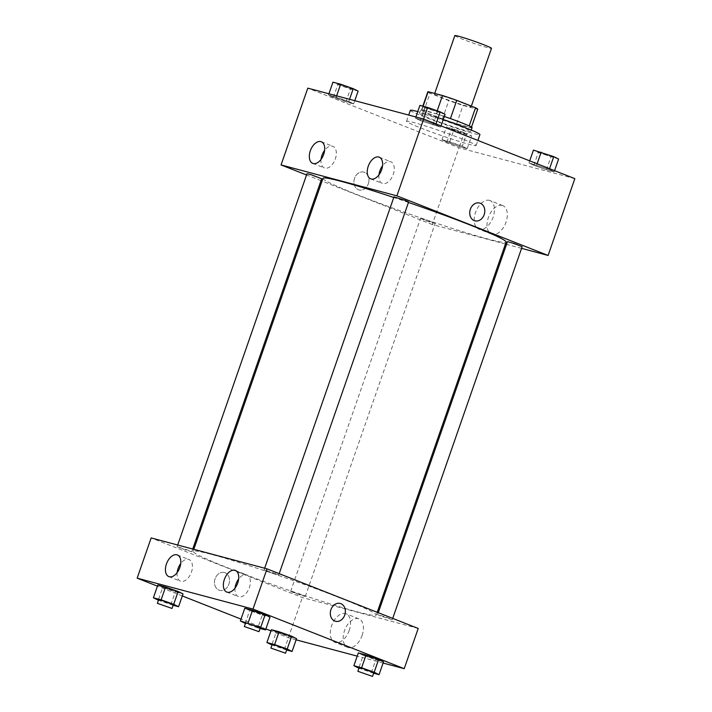 <?xml version="1.0" encoding="UTF-8"?>
<svg xmlns="http://www.w3.org/2000/svg" width="712" height="712" viewBox="0 0 712 712"><rect width="100%" height="100%" fill="white"/><g stroke="black" fill="none" stroke-linecap="round" stroke-linejoin="round"><path stroke-width="0.53" stroke-dasharray="3.56 2.67" d="M454.843 35.6A19.393 1.059 -160.8 0 0 472.812 42.978A19.393 1.059 -160.8 0 0 491.467 48.354M463.921 103.463A19.393 1.059 -160.8 0 0 444.831 96.716A19.393 1.059 -160.8 0 0 434.471 94.109A19.393 1.059 -160.8 0 0 452.432 101.487A19.393 1.059 -160.8 0 0 471.095 106.862A19.393 1.059 -160.8 0 0 463.921 103.463M423.097 106.213L421.78 109.977A26.415 1.451 -160.8 0 0 421.468 110.084A26.415 1.451 -160.8 0 0 423.667 111.508L442.428 118.904A26.415 1.451 -160.8 0 0 456.677 123.728L471.05 127.564L477.414 109.283L463.04 105.447A26.415 1.451 -160.8 0 1 448.791 100.614L430.039 93.228A26.415 1.451 -160.8 0 1 427.832 91.795M421.78 109.977L436.153 113.813L437.195 110.823M450.42 118.601L469.19 125.953M450.402 118.646A26.415 1.451 -160.8 0 0 436.153 113.813M471.05 127.564A26.415 1.451 -160.8 0 0 471.362 127.457A26.415 1.451 -160.8 0 0 469.163 126.033M472.056 127.697A27.145 1.486 19.2 0 1 445.926 120.177A27.145 1.486 19.2 0 1 420.774 109.844A27.145 1.486 19.2 0 1 426.061 110.752A27.145 1.486 19.2 0 1 444.332 116.474M424.788 114.41A27.145 1.486 -160.8 0 0 419.502 113.502A27.145 1.486 -160.8 0 0 444.653 123.835A27.145 1.486 -160.8 0 0 470.774 131.355A27.145 1.486 -160.8 0 0 460.735 126.594A27.145 1.486 -160.8 0 0 424.788 114.41M456.677 123.728L463.04 105.447M423.667 111.508L430.039 93.228M442.428 118.904L448.791 100.614M443.229 119.634A36.846 2.02 -160.8 0 0 417.748 111.606M410.352 110.316A36.846 2.02 -160.8 0 0 444.475 124.333A36.846 2.02 -160.8 0 0 479.933 134.541M462.488 139.045A36.846 2.02 -160.8 0 0 426.221 126.229A36.846 2.02 -160.8 0 0 406.525 121.28A36.846 2.02 -160.8 0 0 440.657 135.307A36.846 2.02 -160.8 0 0 476.114 145.515A36.846 2.02 -160.8 0 0 462.488 139.045M574.842 178.65L459 147.74L307.798 88.146M420.329 120.577L415.47 118.165L423.186 120.221L435.762 124.689L440.63 127.101L420.329 120.577L415.47 118.165L423.186 120.221L435.762 124.689L440.63 127.101L420.329 120.577L424.788 107.77L419.92 105.367M348.791 101.478L353.659 103.89L345.943 101.834L333.358 97.366L328.499 94.954L336.215 97.01L348.791 101.478L353.659 103.89L333.358 97.366L328.499 94.954L348.791 101.478L349.556 99.288M462.311 146.227L467.179 148.63L459.463 146.574L446.878 142.106L442.01 139.694L449.735 141.759L462.311 146.227L467.179 148.63L459.463 146.574L446.878 142.106L442.01 139.694L462.311 146.227L466.769 133.429L471.638 135.832L463.921 133.776L451.337 129.308L446.469 126.896L466.769 133.429M549.281 169.429L554.15 171.841L546.433 169.785L533.849 165.317L528.98 162.906L549.281 169.429L554.15 171.841L546.433 169.785L533.849 165.317L528.98 162.906L549.281 169.429L549.548 168.682M368.335 183.749A9.211 7.405 104.9 0 0 363.805 172.126A9.211 7.405 104.9 0 0 354.273 179.113A9.211 7.405 104.9 0 0 359.062 189.926A9.211 7.405 104.9 0 0 368.335 183.749A9.211 7.405 -75.1 0 1 359.062 189.926A9.211 7.405 -75.1 0 1 354.282 179.113A9.211 7.405 -75.1 0 1 363.805 172.126A9.211 7.405 -75.1 0 1 368.344 183.749M505.449 244.065L432.255 224.529L459 147.74M432.255 224.529L322.047 181.097M320.996 180.679L306.552 174.983M502.218 205.412A15.344 9.078 -68.5 0 0 488.548 217.035A15.344 9.078 -68.5 0 0 491.556 234.15A15.344 9.078 -68.5 0 0 505.636 223.203A15.344 9.078 -68.5 0 0 502.806 205.608A15.344 9.078 -68.5 0 0 502.218 205.412M521.576 248.363L506.543 244.358M489.358 200.339A15.344 9.078 111.5 0 1 489.945 200.535A15.344 9.078 111.5 0 1 492.766 218.139A15.344 9.078 111.5 0 1 478.695 229.077A15.344 9.078 111.5 0 1 475.687 211.962A15.344 9.078 111.5 0 1 489.358 200.339M479.648 203.036L479.648 203.036A9.211 7.405 104.9 0 0 470.365 209.212A9.211 7.405 104.9 0 0 474.895 220.836L474.895 220.836M321.041 159.39A11.632 6.889 -68.5 0 0 324.387 167.961A11.632 6.889 -68.5 0 0 324.832 168.112A11.632 6.889 -68.5 0 0 335.201 159.292A11.632 6.889 -68.5 0 0 332.913 146.316A11.632 6.889 -68.5 0 0 324.627 150.303M378.962 174.849A11.632 6.889 -68.5 0 0 382.308 183.42A11.632 6.889 -68.5 0 0 382.753 183.562A11.632 6.889 -68.5 0 0 393.122 174.751A11.632 6.889 -68.5 0 0 390.835 161.775A11.632 6.889 -68.5 0 0 382.549 165.754M507.496 241.617L522.145 246.717M307.005 173.666L321.655 178.765M393.976 196.877L408.626 201.977M432.309 222.144L420.525 218.406L427.716 221.361L435.174 223.506L432.309 222.144M408.466 202.457A96.948 5.313 -160.8 0 0 393.763 197.491M323.017 178.311A96.948 5.313 -160.8 0 0 412.835 215.211A96.948 5.313 -160.8 0 0 506.134 242.08M340.38 598.053A96.948 5.313 -160.8 0 0 244.937 564.331A96.948 5.313 -160.8 0 0 193.13 551.311A96.948 5.313 -160.8 0 0 282.94 588.21A96.948 5.313 -160.8 0 0 376.248 615.079A96.948 5.313 -160.8 0 0 340.38 598.053M380.475 615.978L377.609 614.616L385.067 616.77L392.259 619.716L380.475 615.978M188.894 550.403L177.119 546.665L184.301 549.62L191.768 551.764L188.894 550.403M275.864 573.614L264.09 569.876L271.272 572.831L278.739 574.976L275.864 573.614M302.413 595.143L290.638 591.405L297.821 594.36L305.288 596.505L302.413 595.143M418.211 628.447L302.369 597.528L151.166 537.934M363.209 655.334L383.501 661.857L375.785 659.802L363.209 655.334L358.341 652.922L363.209 655.334L358.75 668.132M276.238 632.123L296.53 638.655L288.814 636.59L276.238 632.123L271.37 629.719L276.238 632.123L271.779 644.921M162.719 587.382L183.02 593.906L175.294 591.85L162.719 587.382L157.85 584.97L162.719 587.382L158.26 600.18M296.121 639.83L288.36 637.756L270.96 630.903M265.887 628.901L241.021 619.102M182.299 595.953L157.441 586.154M383.092 663.041L357.219 656.135M262.265 615.061L269.99 617.117L249.69 610.593L262.265 615.061L257.815 627.859L245.426 623.463M244.821 608.182L249.69 610.593L244.821 608.182M177.146 572.617A11.632 6.889 -68.5 0 0 180.483 581.188A11.632 6.889 -68.5 0 0 180.928 581.33A11.632 6.889 -68.5 0 0 191.297 572.519A11.632 6.889 -68.5 0 0 189.018 559.543A11.632 6.889 -68.5 0 0 180.723 563.53M235.067 588.076A11.632 6.889 -68.5 0 0 238.404 596.647A11.632 6.889 -68.5 0 0 238.849 596.789A11.632 6.889 -68.5 0 0 249.218 587.978A11.632 6.889 -68.5 0 0 246.939 574.993A11.632 6.889 -68.5 0 0 238.645 578.981M362.097 635.451A15.344 9.078 -68.5 0 0 358.91 618.835A15.344 9.078 -68.5 0 0 344.839 629.773A15.344 9.078 -68.5 0 0 347.661 647.377A15.344 9.078 -68.5 0 0 362.097 635.451M288.36 637.756L302.369 597.528M225.019 572.76A9.211 7.405 104.9 0 0 224.369 572.546A9.211 7.405 104.9 0 0 214.837 579.541A9.211 7.405 104.9 0 0 219.616 590.346A9.211 7.405 104.9 0 0 229.033 583.769A9.211 7.405 104.9 0 0 225.019 572.76A9.211 7.405 -75.1 0 1 229.033 583.769A9.211 7.405 -75.1 0 1 219.616 590.346A9.211 7.405 -75.1 0 1 214.837 579.541A9.211 7.405 -75.1 0 1 224.369 572.546A9.211 7.405 -75.1 0 1 225.019 572.76M349.236 630.387A15.344 9.078 111.5 0 1 334.791 642.304A15.344 9.078 111.5 0 1 331.97 624.7A15.344 9.078 111.5 0 1 346.041 613.762A15.344 9.078 111.5 0 1 349.236 630.387M340.211 603.464L340.202 603.464A9.211 7.405 104.9 0 0 330.795 610.042A9.211 7.405 104.9 0 0 334.809 621.042A9.211 7.405 104.9 0 0 335.459 621.256L335.459 621.256M373.631 673.214L358.946 668.203M359.142 667.642L373.791 672.742M371.335 672.6L375.785 659.802M286.66 650.003L271.975 644.992M272.171 644.431L286.82 649.531M284.364 649.389L288.814 636.59M260.111 628.473L257.815 627.859M245.622 622.902L260.272 628.002M245.231 623.392L249.69 610.593M173.141 605.262L158.456 600.252M158.651 599.691L173.301 604.791M170.844 604.648L175.294 591.85M558.608 159.043L538.308 152.519L533.439 150.107M550.483 155.768L538.699 152.021L545.882 154.976L553.349 157.13L550.483 155.768M533.849 165.317L538.308 152.519M528.98 162.906L529.701 160.859M536.706 164.962L537.115 163.778M554.15 171.841L554.559 170.657M546.433 169.785L550.892 156.987M550.492 155.732L538.708 151.994L545.89 154.949L553.357 157.094L550.492 155.732M463.512 132.557L451.728 128.819L458.911 131.764L466.378 133.918L463.512 132.557M446.878 142.106L451.337 129.308M442.01 139.694L446.469 126.896M449.735 141.759L454.185 128.961M467.179 148.63L471.638 135.832M459.463 146.574L463.921 133.776M463.521 132.521L451.737 128.783L458.92 131.738L466.387 133.883L463.521 132.521M445.089 114.303L424.788 107.77M436.963 111.019L425.18 107.281L432.362 110.235L439.829 112.38L436.963 111.019M415.47 118.165L415.879 116.99M423.186 120.221L423.596 119.046M435.762 124.689L436.029 123.941M440.63 127.101L441.04 125.917M432.914 125.045L437.373 112.238M436.972 110.992L425.189 107.254L432.371 110.209L439.838 112.354L436.972 110.992M358.118 91.091L350.402 89.036L337.817 84.568L332.949 82.156M349.993 87.816L338.209 84.069L345.391 87.024L352.858 89.178L349.993 87.816L338.218 84.043L345.4 86.998L352.867 89.142L350.001 87.781M333.358 97.366L337.817 84.568M328.499 94.954L328.908 93.779M336.215 97.01L336.625 95.835M353.659 103.89L354.781 100.677M345.943 101.834L350.402 89.036M434.703 93.441L434.471 94.109M471.362 106.106L471.095 106.862M470.774 131.355L471.228 130.065M419.502 113.502L420.774 109.844M421.468 110.084L422.839 106.141M476.114 145.515L477.886 140.433M406.525 121.28L408.697 115.068M502.806 205.608L489.945 200.535M491.556 234.15L478.695 229.077M312.755 163.377L324.387 167.961M321.29 141.733L332.913 146.316M370.676 178.837L382.308 183.42M379.211 157.183L390.835 161.775M376.248 615.079L377.218 612.293M193.13 551.311L193.815 549.317M378.268 612.703L377.609 614.616M392.713 618.399L392.259 619.716M191.768 551.764L192.721 549.032M177.119 546.665L177.689 545.018M278.739 574.976L279.193 573.658M264.09 569.876L264.659 568.229M305.288 596.505L435.174 223.506M290.638 591.405L420.525 218.406M168.851 576.604L180.483 581.188M177.386 554.959L189.018 559.543M226.772 592.064L238.404 596.647M235.307 570.41L246.939 574.993M358.91 618.835L346.041 613.762M347.661 647.377L334.791 642.304"/><path stroke-width="1.07" d="M471.362 106.106L491.467 48.354A19.393 1.059 -160.8 0 0 484.293 44.945A19.393 1.059 -160.8 0 0 465.212 38.208A19.393 1.059 -160.8 0 0 454.843 35.6L434.703 93.441M423.097 106.213L428.152 91.697A26.415 1.451 -160.8 0 0 427.832 91.795L422.839 106.141M428.152 91.697L442.517 95.524A26.415 1.451 -160.8 0 1 456.766 100.356L475.527 107.752A26.415 1.451 -160.8 0 1 477.734 109.176L471.478 127.136M437.195 110.823L442.517 95.524M469.19 125.953L475.527 107.752M450.42 118.601L456.766 100.356M444.332 116.474A27.145 1.486 19.2 0 1 472.056 127.697L471.228 130.065M477.886 140.433L479.933 134.541A36.846 2.02 -160.8 0 0 466.307 128.08A36.846 2.02 -160.8 0 0 443.229 119.634M417.748 111.606A36.846 2.02 -160.8 0 0 410.352 110.316L408.697 115.068M306.552 174.983L281.053 164.935L307.798 88.146L423.64 119.055L574.842 178.65L548.098 255.448L521.576 248.363M322.047 181.097L320.996 180.679M506.543 244.358L505.449 244.065M470.365 209.212A9.211 7.405 -75.1 0 1 479.648 203.036A9.211 7.405 -75.1 0 1 484.427 213.849A9.211 7.405 -75.1 0 1 474.904 220.836A9.211 7.405 -75.1 0 1 470.365 209.212M281.053 164.935L396.895 195.853L423.64 119.055M396.895 195.853L548.098 255.448M474.895 220.836A9.211 7.405 104.9 0 0 484.427 213.849A9.211 7.405 104.9 0 0 479.648 203.036M313.2 163.529A11.632 6.889 111.5 0 1 312.755 163.377A11.632 6.889 111.5 0 1 310.61 150.027A11.632 6.889 111.5 0 1 321.29 141.733A11.632 6.889 111.5 0 1 323.568 154.709A11.632 6.889 111.5 0 1 313.2 163.529M371.121 178.979A11.632 6.889 111.5 0 1 370.676 178.837A11.632 6.889 111.5 0 1 368.531 165.487A11.632 6.889 111.5 0 1 379.211 157.183A11.632 6.889 111.5 0 1 381.49 170.168A11.632 6.889 111.5 0 1 371.121 178.979M324.627 150.303A11.632 6.889 -68.5 0 0 321.041 159.39M382.549 165.754A11.632 6.889 -68.5 0 0 378.962 174.849M392.713 618.399L522.145 246.717L514.963 243.771L507.496 241.617L378.268 612.703M192.721 549.032L321.655 178.765L311.153 174.707L307.005 173.666L177.689 545.018M279.193 573.658L408.626 201.977L405.76 200.615L393.976 196.877L264.659 568.229M377.218 612.293L506.134 242.08A96.948 5.313 -160.8 0 0 470.276 225.054A96.948 5.313 -160.8 0 0 408.466 202.457M393.763 197.491A96.948 5.313 -160.8 0 0 323.017 178.311L193.815 549.317M267.009 568.852L151.166 537.934L137.158 578.162L253 609.08L267.009 568.852L418.211 628.447L404.202 668.675L383.092 663.041M166.439 563.993A11.632 6.889 111.5 0 1 177.386 554.959A11.632 6.889 111.5 0 1 179.673 567.936A11.632 6.889 111.5 0 1 169.296 576.747A11.632 6.889 111.5 0 1 168.851 576.604A11.632 6.889 111.5 0 1 166.439 563.993M237.728 583.021A11.632 6.889 111.5 0 1 227.217 592.206A11.632 6.889 111.5 0 1 226.772 592.064A11.632 6.889 111.5 0 1 224.636 578.714A11.632 6.889 111.5 0 1 235.307 570.41A11.632 6.889 111.5 0 1 237.728 583.021M366.057 654.987L358.341 652.922L378.642 659.454L366.057 654.987L361.598 667.785L374.183 672.253L379.051 674.664L373.631 673.214M383.501 661.857L378.642 659.454L383.501 661.857L379.051 674.664M279.086 631.775L271.37 629.719L291.671 636.243L279.086 631.775L274.627 644.574L287.212 649.041L292.08 651.453L286.66 650.003M296.53 638.655L291.671 636.243L296.53 638.655L292.08 651.453M165.567 587.035L157.85 584.97L178.151 591.503L165.567 587.035L161.108 599.833L173.692 604.301L178.561 606.713L173.141 605.262M183.02 593.906L178.151 591.503L183.02 593.906L178.561 606.713M253 609.08L404.202 668.675M270.96 630.903L265.887 628.901M241.021 619.102L182.299 595.953M157.441 586.154L137.158 578.162M357.219 656.135L296.121 639.83M265.122 614.714L244.821 608.182L252.537 610.246L265.122 614.714L269.99 617.117L265.122 614.714L260.663 627.512L265.532 629.915L260.111 628.473M180.723 563.53A11.632 6.889 -68.5 0 0 177.146 572.617M238.645 578.981A11.632 6.889 -68.5 0 0 235.067 588.076M334.809 621.042A9.211 7.405 -75.1 0 1 330.795 610.042A9.211 7.405 -75.1 0 1 340.211 603.464A9.211 7.405 -75.1 0 1 344.991 614.269A9.211 7.405 -75.1 0 1 335.459 621.264A9.211 7.405 -75.1 0 1 334.809 621.042M335.459 621.256A9.211 7.405 104.9 0 0 344.982 614.269A9.211 7.405 104.9 0 0 340.202 603.464M358.946 668.203L353.882 665.729L361.598 667.785M372.518 676.4L373.791 672.742L363.289 668.684L359.142 667.642L357.869 671.3L372.518 676.4L357.869 671.3M353.882 665.729L358.341 652.922M374.183 672.253L378.642 659.454M271.975 644.992L266.911 642.518L274.627 644.574M285.548 653.189L286.82 649.531L276.318 645.472L272.171 644.431L270.898 648.089L285.548 653.189L270.898 648.089M266.911 642.518L271.37 629.719M287.212 649.041L291.671 636.243M245.426 623.463L240.362 620.98L260.663 627.512M258.999 631.66L260.272 628.002L249.77 623.943L245.622 622.902L244.35 626.56L258.999 631.66L244.35 626.56M240.362 620.98L244.821 608.182M248.079 623.044L252.537 610.246M265.532 629.915L269.99 617.117M158.456 600.252L153.392 597.777L161.108 599.833M172.028 608.448L173.301 604.791L162.799 600.732L158.651 599.691L157.379 603.349L172.028 608.448L157.379 603.349M153.392 597.777L157.85 584.97M173.692 604.301L178.151 591.503M529.701 160.859L533.439 150.107L553.74 156.631L558.608 159.043L554.559 170.657M537.115 163.778L541.156 152.163M549.548 168.682L553.74 156.631M415.879 116.99L419.92 105.367L427.636 107.423L440.221 111.891L445.089 114.303L441.04 125.917M423.596 119.046L427.636 107.423M436.029 123.941L440.221 111.891M328.908 93.779L332.949 82.156L340.665 84.212L353.25 88.68L358.118 91.091L354.781 100.677M336.625 95.835L340.665 84.212M349.556 99.288L353.25 88.68"/></g></svg>
